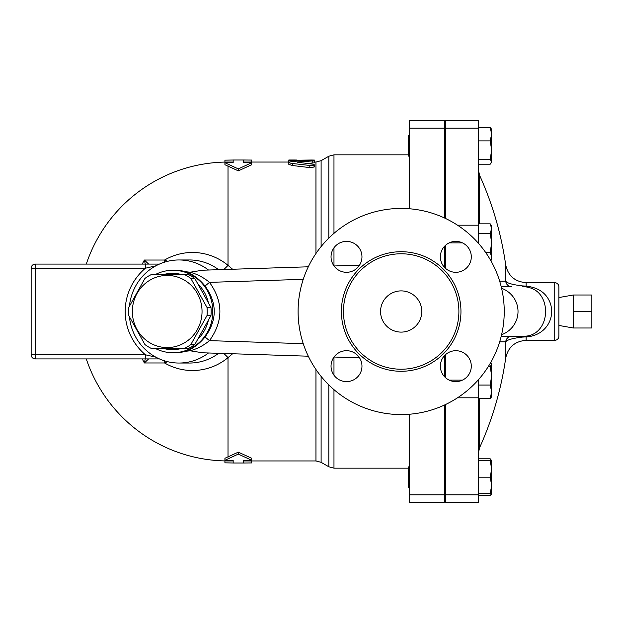 <?xml version="1.0" encoding="UTF-8"?>
<svg xmlns="http://www.w3.org/2000/svg" width="623" height="623" viewBox="0 0 623 623"><rect width="100%" height="100%" fill="white"/><g stroke="black" fill="none" stroke-linecap="round" stroke-linejoin="round"><path stroke-width="0.93" d="M573.3 311.5L573.3 327.994L591.85 327.994L591.85 295.006L573.3 295.006L573.3 311.5L591.85 311.5M184.065 348.607L188.014 348.607A40.713 39.327 -90 0 0 194.781 344.566L210.963 315.542A40.713 39.327 -90 0 0 210.963 307.458L194.781 278.434A40.713 39.327 -90 0 0 188.014 274.393L184.065 274.393A40.713 39.327 90 0 1 190.833 278.434L207.015 307.458A40.713 39.327 90 0 1 207.015 315.542L190.833 344.566A40.713 39.327 90 0 1 184.065 348.607L151.701 348.607A40.713 39.327 90 0 1 144.941 344.566L128.751 315.542A40.713 39.327 90 0 1 128.556 311.5A40.713 39.327 90 0 1 128.751 307.458L144.941 278.434A40.713 39.327 90 0 1 151.701 274.393L184.065 274.393M132.349 311.5A36.072 34.849 -90 0 0 184.61 342.743A36.072 34.849 -90 0 0 184.61 280.257A36.072 34.849 -90 0 0 132.349 311.5M210.963 307.458L207.015 307.458M210.963 315.542L207.015 315.542M194.781 344.566L190.833 344.566M194.781 278.434L190.833 278.434M198.464 284.423A38.135 36.835 90 0 1 208.16 301.836M208.16 321.164A38.135 36.835 90 0 1 198.464 338.577M181.036 348.607A38.135 36.835 90 0 1 164.02 348.607M164.02 274.393A38.135 36.835 90 0 1 181.036 274.393M409.42 466.884L408.384 466.884L408.384 487.498L409.42 487.498M445.492 253.179L444.464 253.179M409.42 135.502L408.384 135.502L408.384 156.116L409.42 156.116M490.885 460.701L490.192 458.793L491.664 460.701L491.664 468.948L490.192 460.701L491.664 460.701M491.664 465.529L491.664 485.434L490.192 477.187L491.664 468.948M478.472 495.581L490.192 495.581L491.586 493.681M491.664 493.681L490.192 493.681L491.664 485.434L491.329 494.265M491.329 363.061L491.664 364.198L490.815 362.36M491.664 375.864L490.192 366.667L491.664 364.198L491.664 391.789L490.192 385.061L491.664 375.864M491.329 397.201L490.192 398.525L491.664 391.789L491.329 397.201M490.192 223.828L491.664 226.375L491.664 228.586L490.192 223.828L478.472 223.828M490.838 260.671L491.664 257.151L491.664 259.363L490.869 260.733M491.664 242.869L490.192 233.345L491.664 228.586L491.664 257.151L490.192 252.393L491.664 242.869M478.472 164.207L490.192 164.207L491.664 161.739L491.329 162.883M490.192 159.278L491.664 150.081L491.664 161.739L490.192 159.278L478.472 159.278M491.664 134.147L490.192 127.419L491.664 129.319L491.664 150.081L490.192 140.884L491.664 134.147M478.472 493.681L490.192 493.681M478.472 477.187L490.192 477.187M478.472 460.701L490.192 460.701M478.472 385.061L490.192 385.061M478.472 398.525L490.192 398.525M488.237 366.667L490.192 366.667M478.472 233.345L490.192 233.345M485.605 252.393L490.192 252.393M478.472 127.419L490.192 127.419M478.472 140.884L490.192 140.884M478.472 458.793L490.192 458.793M444.464 494.857L444.464 502.177L409.42 502.177L409.42 494.857L444.464 494.857L444.464 405.036M409.42 414.24L409.42 494.857M409.42 208.76L409.42 120.823L444.464 120.823L444.464 217.964M444.464 376.635L444.464 355.686M444.464 267.314L444.464 246.365M558.87 311.5L558.87 286.767C558.621 284.259 557.25 282.881 554.743 282.64L554.743 340.36C557.25 340.119 558.621 338.741 558.87 336.233L558.87 311.5M550.311 303.269C546.605 293.215 538.537 287.499 526.116 286.121A6.183 0.919 -85.3 0 1 525.625 286.845C535.445 288.184 541.753 293.737 544.549 303.502C548.606 319.054 540.367 335.299 525.625 336.155A6.183 0.919 -94.7 0 1 526.116 336.879C544.65 335.992 555.661 319.303 550.311 303.269M554.743 282.64L526.116 282.64L526.116 286.121L522.424 285.91C512.527 284.719 506.958 283.13 505.712 281.144L499.669 281.144M499.669 341.856L505.712 341.856C506.958 339.87 512.527 338.281 522.424 337.09L526.116 336.879L526.116 340.36L554.743 340.36M526.116 282.64C514.941 281.791 508.134 275.888 505.712 264.939L505.712 281.144A6.183 6.152 -90 0 0 511.833 286.767L501.227 286.767M445.492 404.553L445.492 502.177L478.472 502.177L478.472 379.672M478.472 243.328L478.472 120.823L445.492 120.823L445.492 218.447M522.424 285.91A6.183 2.188 -90 0 0 523.53 286.767L525.625 286.845M525.625 336.155L523.53 336.233A6.183 2.188 -90 0 0 522.424 337.09M511.833 336.233A6.183 6.152 -90 0 0 505.712 341.856L505.712 358.061A329.824 329.824 0 0 1 479.578 447.703L479.578 398.525M501.593 288.293A25.115 24.733 0 0 1 501.593 334.707M523.53 336.233L501.227 336.233M445.492 245.345L445.492 268.334M445.492 354.666L445.492 377.655M251.723 460.95L251.723 462.936L243.476 463.014L243.476 460.296L251.723 460.296L238.321 454.097L238.321 452.15L224.919 458.271L224.919 460.296L233.166 460.296L233.166 462.99L224.919 462.834L224.919 460.919M238.321 454.097L224.919 460.296M86.285 358.91A149.45 149.45 0 0 0 228.01 460.95L233.166 460.95L233.166 460.296M238.321 452.15L251.723 458.271L251.723 460.296M243.476 460.296L243.476 460.95L315.954 460.95L315.954 369.478M288.823 162.05L243.476 162.05L243.476 162.704L251.723 162.704L238.321 168.903L224.919 162.704L233.166 162.704L233.166 160.01L224.919 160.166L224.919 162.081M251.723 162.704L251.723 164.729L238.321 170.85L224.919 164.729L224.919 162.704M232.605 269.245L228.01 265.351A59.021 57.005 -90 0 0 164.573 260.032L144.38 260.032A106.408 106.003 90 0 0 142.254 264.09M142.254 358.91A106.408 106.003 90 0 0 144.38 362.968L164.573 362.968A59.021 57.005 -90 0 0 228.01 357.649L232.605 353.755M311.181 167.696L314.592 166.839L309.989 167.626M312.762 163.109L312.762 161.061C315.596 160.648 314.615 160.454 309.833 160.469L292.491 161.404L288.908 162.159L289.274 162.79L291.455 163.374L311.928 165.702L314.413 165.118L313.704 164.285L297.288 162.182L314.592 160.734L314.592 162.782L306.999 163.475M309.833 165.625L309.833 167.603L292.491 165.523L288.823 164.371L288.823 160.391L311.298 160.01C315.55 160.064 315.55 160.15 311.298 160.282M251.723 162.05L251.723 160.064L243.476 159.986L243.476 162.704M233.166 162.704L233.166 162.05L228.01 162.05A149.45 149.45 0 0 0 86.285 264.09M238.321 170.85L238.321 168.903M295.419 159.986L288.823 159.986L288.823 160.391M295.419 161.217L295.419 160.391M155.633 348.607A41.227 39.825 -90 0 0 172.992 352.727A41.227 39.825 -90 0 0 212.544 316.289A41.227 39.825 -90 0 0 182.181 271.387A41.227 39.825 -90 0 0 172.992 270.273A41.227 39.825 -90 0 0 155.633 274.393M172.992 270.273L175.195 270.273A41.227 39.825 -90 0 1 185.654 271.721C192.46 273.925 198.924 278.683 205.053 285.988C217.295 302.996 217.295 320.004 205.053 337.012C198.963 344.293 192.499 349.044 185.654 351.279A41.227 39.825 -90 0 1 175.195 352.727L172.992 352.727M145.252 358.91L144.38 362.968L148.632 358.91M148.632 264.09L144.38 260.032L145.252 264.09M145.408 358.91L145.408 354.791L35.27 354.791L35.27 268.209L145.408 268.209L145.408 264.09L35.27 264.09A4.12 4.12 0 0 0 31.15 268.209L31.15 354.791A4.12 4.12 0 0 0 35.27 358.91L159.418 358.91M167.54 361.667L164.573 362.968A6.183 2.796 90 0 0 163.88 360.624M155.867 357.174L145.408 354.791A59.753 57.721 180 0 1 145.408 268.209L155.867 265.826M159.418 264.09L145.408 264.09M208.471 270.024A51.538 49.778 -90 0 0 178.926 259.962A51.538 49.778 -90 0 0 129.428 306.088M129.428 316.912A51.538 49.778 -90 0 0 178.926 363.038A51.538 49.778 -90 0 0 208.471 352.976M228.01 457.173L228.01 357.649A12.367 2.5 50.5 0 0 223.657 353.467M163.88 262.376A6.183 2.796 90 0 0 164.573 260.032L167.54 261.333M223.657 269.533A12.367 2.5 129.5 0 0 228.01 265.351L228.01 165.827M380.56 311.5A20.614 20.614 0 0 1 411.476 293.651A20.614 20.614 0 0 1 411.476 329.349A20.614 20.614 0 0 1 380.56 311.5M298.098 311.5A103.068 103.068 0 0 1 452.703 222.24A103.068 103.068 0 0 1 452.703 400.76A103.068 103.068 0 0 1 298.098 311.5M455.834 241.381A15.458 15.458 0 0 1 469.22 264.573A15.458 15.458 0 0 1 442.439 264.573A15.458 15.458 0 0 1 455.834 241.381M331.047 256.84A15.458 15.458 0 0 1 354.238 243.453A15.458 15.458 0 0 1 354.238 270.226A15.458 15.458 0 0 1 331.047 256.84M346.513 381.619A15.458 15.458 0 0 1 333.118 358.427A15.458 15.458 0 0 1 359.899 358.427A15.458 15.458 0 0 1 346.513 381.619M471.292 366.16A15.458 15.458 0 0 1 448.101 379.547A15.458 15.458 0 0 1 448.101 352.774A15.458 15.458 0 0 1 471.292 366.16M343.452 311.5A57.721 57.721 0 0 0 430.034 361.488A57.721 57.721 0 0 0 430.034 261.512A57.721 57.721 0 0 0 343.452 311.5M205.053 337.012L209.499 340.641C223.346 321.211 223.346 301.781 209.499 282.359L205.053 285.988M185.654 271.721L190.14 272.22L202.67 270.211L308.299 266.8M303.245 279.338L209.499 282.359C203.596 277.492 197.148 274.112 190.14 272.22M308.299 356.2L202.67 352.789L190.14 350.78L185.654 351.279M190.14 350.78C197.164 348.88 203.62 345.5 209.499 340.641L303.245 343.662M334.037 357.026L359.549 357.851M359.549 265.149L334.037 265.974M409.42 502.177L444.464 502.177M479.578 223.828L479.578 175.297L478.472 170.188M457.523 225.199L478.472 225.199M449.206 242.869L462.453 242.869M478.067 242.869L478.472 242.869M445.492 128.143L478.472 128.143M445.492 494.857L478.472 494.857M457.523 397.801L478.472 397.801M449.206 380.131L462.453 380.131M478.067 380.131L478.472 380.131M228.01 460.95L228.01 460.296M321.11 246.591L321.11 160.672L315.954 162.05L315.954 253.522M228.01 162.704L228.01 162.05M292.491 165.523L292.491 163.514M311.298 160.438L311.298 160.01M296.455 161.147L296.455 160.01M35.27 264.09A4.12 4.12 0 0 0 31.15 268.209L35.27 268.209L35.27 264.09M31.15 354.791A4.12 4.12 0 0 0 35.27 358.91L35.27 354.791L31.15 354.791M218.642 353.311A51.538 49.778 90 0 1 189.532 363.038L178.926 363.038M178.926 259.962L189.532 259.962A51.538 49.778 90 0 1 218.642 269.689M341.388 311.5A59.777 59.777 0 0 0 431.061 363.271A59.777 59.777 0 0 0 431.061 259.729A59.777 59.777 0 0 0 341.388 311.5M333.975 265.889L333.975 247.79M333.975 233.345L333.975 154.831L328.819 156.217L328.819 238.095M408.384 468.169L333.975 468.169L333.975 389.655M333.975 375.21L333.975 357.111M328.819 384.905L328.819 466.783L333.975 468.169M328.819 466.783L321.11 462.328L321.11 376.409M409.42 128.143L444.464 128.143M558.87 325.447L573.3 327.994M558.87 297.553L573.3 295.006M445.492 466.884L444.464 466.884M445.492 487.498L444.464 487.498M445.492 369.821L444.464 369.821M445.492 135.502L444.464 135.502M445.492 156.116L444.464 156.116M479.578 447.703L478.472 452.812M505.712 264.939A329.824 329.824 0 0 0 479.578 175.297M526.116 340.36C514.941 341.209 508.134 347.112 505.712 358.061M444.464 466.105L445.492 466.105M444.464 156.895L445.492 156.895M243.476 463.014L233.166 463.014M315.954 162.05L314.592 162.05M243.476 159.986L233.166 159.986M314.592 166.839L314.592 164.838M314.592 160.734L314.592 160.111M408.384 154.831L333.975 154.831M321.11 160.672L328.819 156.217M321.11 462.328L315.954 460.95"/></g></svg>
